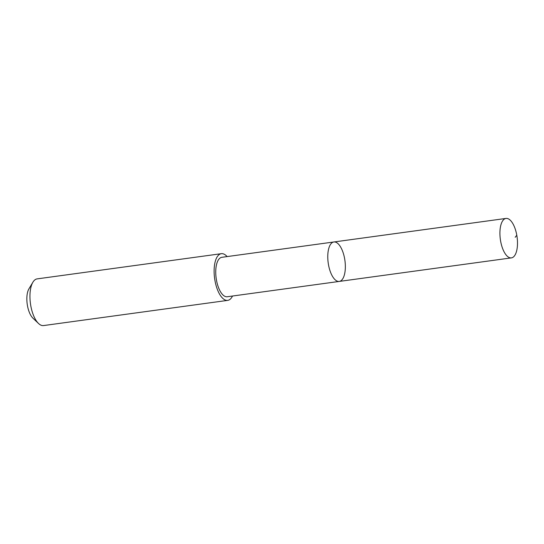 <?xml version="1.0" encoding="UTF-8"?>
<svg xmlns="http://www.w3.org/2000/svg" width="544" height="544" viewBox="0 0 544 544"><rect width="100%" height="100%" fill="white"/><g stroke="black" fill="none" stroke-linecap="round" stroke-linejoin="round"><path stroke-width="0.82" d="M339.259 281.425L227.222 296.752A19.904 8.446 -97.8 0 1 216.634 281.01A19.904 8.446 -97.8 0 1 221.823 257.312L333.866 241.978A19.91 8.446 82.2 0 0 328.671 265.69A19.91 8.446 82.2 0 0 339.259 281.425A19.91 8.446 82.2 0 0 344.93 260.562A19.91 8.446 82.2 0 0 333.866 241.978A19.91 8.446 82.2 0 0 328.671 265.69A19.91 8.446 82.2 0 0 339.259 281.425L511.401 257.883A19.91 8.446 -97.8 0 1 500.813 242.141A19.91 8.446 -97.8 0 1 506.008 218.43A19.91 8.446 -97.8 0 1 516.596 234.172A19.91 8.446 -97.8 0 1 511.401 257.883M232.512 296.031A23.562 9.996 -97.8 0 1 227.712 300.376A23.562 9.996 -97.8 0 1 214.615 278.385A23.562 9.996 -97.8 0 1 221.32 253.688A23.562 9.996 -97.8 0 1 227.12 256.584M227.712 300.376L43.54 325.57A23.562 9.996 -97.8 0 1 38.529 323.483A23.562 9.996 -97.8 0 1 30.444 303.579A23.562 9.996 -97.8 0 1 32.885 282.234A23.562 9.996 -97.8 0 1 37.155 278.882L221.32 253.688M38.529 323.483L32.953 318.179A16.762 7.113 -97.8 0 1 27.2 304.021A16.762 7.113 -97.8 0 1 28.941 288.837L32.885 282.234M516.793 235.232L515.209 237.266M333.866 241.978L506.008 218.43"/></g></svg>
